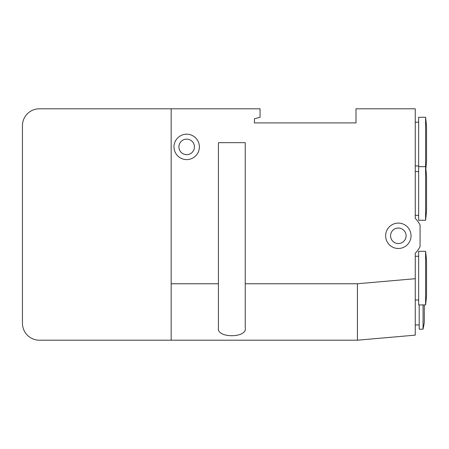 <?xml version="1.0" encoding="UTF-8"?>
<svg xmlns="http://www.w3.org/2000/svg" width="449" height="449" viewBox="0 0 449 449"><rect width="100%" height="100%" fill="white"/><g stroke="black" fill="none" stroke-linecap="round" stroke-linejoin="round"><path stroke-width="0.67" d="M218.433 327.821L218.433 142.664L245.244 142.664L245.244 327.821C247.539 338.344 216.132 338.344 218.433 327.821M357.415 340.202L415.263 335.139L415.263 278.7L357.415 283.762L357.415 340.202L171.164 340.202L171.164 283.762L218.433 283.762M418.648 299.988L415.263 299.988L415.263 253.174A24.268 24.268 0 0 0 420.062 246.596L420.062 224.977A24.268 24.268 0 0 0 415.263 218.399L415.263 108.798L356.001 108.798L356.001 122.908L254.415 122.908L254.415 118.777L260.055 117.268L260.055 108.798L171.164 108.798L171.164 283.762M411.031 235.787A12.701 12.701 0 0 1 391.983 246.787A12.701 12.701 0 0 1 391.983 224.792A12.701 12.701 0 0 1 411.031 235.787M199.384 146.896A12.701 12.701 0 0 1 180.335 157.896A12.701 12.701 0 0 1 180.335 135.901A12.701 12.701 0 0 1 199.384 146.896M415.263 165.945L418.648 165.945M425.843 168.768A228.575 228.575 0 0 0 426.55 161.006L426.55 127.146A228.575 228.575 0 0 0 425.601 117.268L418.648 117.268L418.648 220.268L425.601 220.268A228.575 228.575 0 0 0 426.55 210.39L426.55 176.53A228.575 228.575 0 0 0 425.601 166.652L425.601 220.268M425.601 117.268L425.601 166.652L418.648 166.652M415.263 215.329L418.648 215.329M425.601 251.311L418.648 251.311L418.648 304.927L425.601 304.927A228.575 228.575 0 0 0 426.55 295.049L426.55 261.183A228.575 228.575 0 0 0 425.601 251.311L425.601 304.927M415.263 324.958L419.214 324.958M419.214 304.927L419.214 329.196L423.059 329.196A86.068 86.068 0 0 0 424.294 322.141L424.294 304.927M423.059 304.927L423.059 329.196M178.927 146.896A7.762 7.762 0 0 0 190.567 153.62A7.762 7.762 0 0 0 190.567 140.178A7.762 7.762 0 0 0 178.927 146.896M390.568 235.787A7.762 7.762 0 0 0 402.209 242.511A7.762 7.762 0 0 0 402.209 229.069A7.762 7.762 0 0 0 390.568 235.787M171.164 340.202L39.383 340.202A16.933 16.933 0 0 1 22.45 323.269L22.45 125.731A16.933 16.933 0 0 1 39.383 108.798L171.164 108.798M245.244 283.762L357.415 283.762M415.263 122.207L418.648 122.207M415.263 171.591L418.648 171.591M415.263 256.244L418.648 256.244"/></g></svg>
